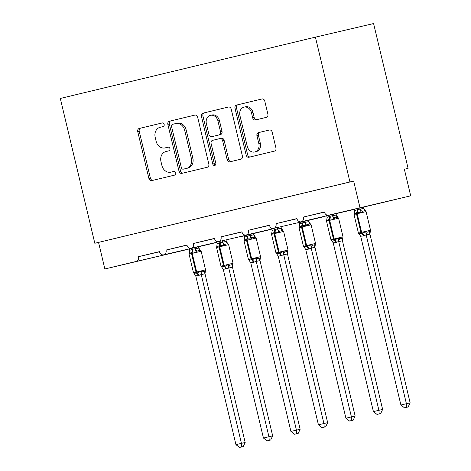 <?xml version="1.0" encoding="UTF-8"?>
<svg xmlns="http://www.w3.org/2000/svg" width="471" height="471" viewBox="0 0 471 471"><rect width="100%" height="100%" fill="white"/><g stroke="black" fill="none" stroke-linecap="round" stroke-linejoin="round"><path stroke-width="0.71" d="M164.155 124.403A1.878 1.554 -103.2 0 0 162.212 122.943A1.878 1.554 -103.2 0 0 162.207 122.943L139.269 128.453A2.679 2.22 -103.2 0 0 137.732 131.58L148.918 178.527A2.679 2.22 -103.2 0 0 151.686 180.623L174.635 175.106A1.878 1.554 -103.2 0 0 175.712 172.916A1.878 1.554 -103.2 0 0 173.77 171.456A1.878 1.554 -103.2 0 0 173.764 171.456L170.796 172.168A8.578 7.106 -103.2 0 1 170.761 172.174A8.578 7.106 -103.2 0 1 161.9 165.48L160.97 161.571A8.578 7.106 -103.2 0 1 165.886 151.562L168.853 150.85A1.878 1.554 -103.2 0 0 169.931 148.659A1.878 1.554 -103.2 0 0 167.994 147.199A1.878 1.554 -103.2 0 0 167.988 147.199L165.015 147.912A8.578 7.106 -103.2 0 1 164.98 147.923A8.578 7.106 -103.2 0 1 156.119 141.223L155.189 137.314A8.578 7.106 -103.2 0 1 160.111 127.305L163.078 126.593A1.878 1.554 -103.2 0 0 164.155 124.403M266.374 117.35A2.679 2.22 -103.2 0 0 267.911 114.223L264.773 101.047A2.679 2.22 -103.2 0 0 262.006 98.957L236.524 105.08A2.679 2.22 -103.2 0 0 234.982 108.206L246.168 155.159A2.679 2.22 -103.2 0 0 248.935 157.249A2.679 2.22 -103.2 0 0 248.947 157.243L274.422 151.126A2.679 2.22 -103.2 0 0 275.959 147.994L272.167 132.086A2.679 2.22 -103.2 0 0 269.4 129.996A2.679 2.22 -103.2 0 0 269.388 129.996L258.491 132.616A2.679 2.22 -103.2 0 0 256.948 135.742L258.832 143.631A7.171 5.94 -103.2 0 1 254.687 152.003A7.171 5.94 -103.2 0 1 247.281 146.41L239.916 115.501A7.171 5.94 -103.2 0 1 244.06 107.129A7.171 5.94 -103.2 0 1 251.467 112.728L252.691 117.88A2.679 2.22 -103.2 0 0 255.465 119.97A2.679 2.22 -103.2 0 0 255.476 119.97L266.374 117.35M94.812 243.272L349.929 181.953L315.429 37.138L60.312 98.451L94.812 243.272L98.539 242.4L104.868 268.97L136.207 261.44A4.098 3.391 76.8 0 0 138.556 256.66L159.451 251.638A4.098 3.391 -103.2 0 0 163.684 254.835A4.098 3.391 -103.2 0 0 166.051 250.054L186.946 245.032A4.098 3.391 -103.2 0 0 191.173 248.229A4.098 3.391 -103.2 0 0 193.54 243.448L214.435 238.426A4.098 3.391 -103.2 0 0 218.668 241.623A4.098 3.391 -103.2 0 0 221.034 236.836L241.923 231.814A4.098 3.391 -103.2 0 0 246.156 235.011A4.098 3.391 -103.2 0 0 248.523 230.231L269.418 225.209A4.098 3.391 -103.2 0 0 273.645 228.406A4.098 3.391 -103.2 0 0 276.012 223.625L296.907 218.603A4.098 3.391 -103.2 0 0 301.14 221.8A4.098 3.391 -103.2 0 0 303.507 217.019L324.401 211.997A4.098 3.391 -103.2 0 0 328.628 215.194A4.098 3.391 -103.2 0 0 328.646 215.188L410.688 195.812L404.359 169.236L408.086 168.365L404.365 169.26M197.637 117.185A2.679 2.22 -103.2 0 0 194.87 115.095A2.679 2.22 -103.2 0 0 194.859 115.095L169.383 121.218A2.679 2.22 -103.2 0 0 167.847 124.344L179.033 171.291A2.679 2.22 -103.2 0 0 181.8 173.387L207.287 167.258A2.679 2.22 -103.2 0 0 208.824 164.132L197.637 117.185M202.954 113.152L228.429 107.029A2.679 2.22 -103.2 0 0 228.429 107.029L228.429 107.029A2.679 2.22 -103.2 0 1 231.208 109.119L242.394 156.066A2.679 2.22 -103.2 0 1 240.852 159.192L229.954 161.812A2.679 2.22 -103.2 0 1 229.942 161.812A2.679 2.22 -103.2 0 1 227.175 159.722L222.636 140.682A2.679 2.22 -103.2 0 0 219.869 138.592A2.679 2.22 -103.2 0 0 219.857 138.592L212.627 140.329A2.679 2.22 -103.2 0 0 211.085 143.461L215.812 163.278A1.878 1.554 -103.2 0 1 214.723 165.474A1.878 1.554 -103.2 0 1 212.786 164.008L201.417 116.278A2.679 2.22 -103.2 0 1 202.954 113.152L228.612 106.994M324.431 212.127L303.507 217.019M324.425 212.091L310.66 215.329L324.407 212.027M352.744 209.566A4.098 3.391 -103.2 0 1 351.843 209.954L326.509 215.871L326.638 214.953M353.998 209.265L379.349 203.342A4.098 3.391 -103.2 0 1 379.332 203.348L301.14 221.8M296.942 218.732L276.012 223.625M296.93 218.697L283.171 221.935L296.913 218.632M326.503 215.871L299.044 222.471L299.15 221.558M297.766 222.783A4.098 3.391 -103.2 0 1 296.86 223.166L324.348 216.56A4.098 3.391 -103.2 0 0 325.255 216.171M269.447 225.344L248.523 230.231M269.441 225.303L255.676 228.547L269.424 225.238M241.959 231.95L221.034 236.836M241.947 231.915L228.188 235.153L241.935 231.85M271.655 228.164L271.526 229.089L244.06 235.688L244.166 234.77M242.783 235.995A4.098 3.391 -103.2 0 1 241.876 236.383L269.365 229.771A4.098 3.391 -103.2 0 0 270.272 229.389M214.47 238.556L193.54 243.448M214.458 238.52L200.699 241.758L214.44 238.456M186.975 245.161L166.051 250.054M186.969 245.126L173.204 248.364L186.952 245.061M216.678 241.382L216.542 242.3L189.054 248.906L189.183 247.987M161.694 254.593L161.559 255.517L214.387 242.989A4.098 3.391 -103.2 0 0 215.288 242.6M159.486 251.767L138.556 256.66M159.475 251.732L145.716 254.97L159.457 251.667M187.799 249.206A4.098 3.391 76.8 0 1 186.91 249.589L104.868 268.97M410.688 195.812L379.349 203.342M349.929 181.953L353.656 181.088L359.985 207.658M353.656 181.088L98.539 242.4M315.429 37.138L373.585 23.55L408.086 168.365M189.054 248.906L163.684 254.835M216.542 242.3L191.173 248.229M244.031 235.694L218.668 241.623M271.526 229.089L246.156 235.011M299.014 222.477L273.645 228.406M166.434 147.582A8.578 7.106 -103.2 0 0 166.475 147.57A8.578 7.106 -103.2 0 0 166.51 147.564L165.015 147.912M168.141 147.17L166.51 147.564M172.215 171.838A8.578 7.106 -103.2 0 0 172.251 171.827A8.578 7.106 -103.2 0 0 172.286 171.821L170.796 172.168M173.923 171.426L172.286 171.821M162.365 122.913L140.764 128.106A2.679 2.22 -103.2 0 0 139.222 131.232L150.408 178.179A2.679 2.22 -103.2 0 0 153.004 180.305M195.041 115.059L170.879 120.87A2.679 2.22 -103.2 0 0 169.336 123.997L180.523 170.944A2.679 2.22 -103.2 0 0 183.119 173.069M172.627 124.297A1.878 1.554 -103.2 0 0 171.556 126.487L181.37 167.7A1.878 1.554 -103.2 0 0 183.307 169.16A1.878 1.554 -103.2 0 0 183.319 169.16L186.445 168.406A8.578 7.106 -103.2 0 0 191.367 158.403L184.656 130.231A8.578 7.106 -103.2 0 0 175.795 123.537A8.578 7.106 -103.2 0 0 175.76 123.543L172.627 124.297M184.791 168.812A1.878 1.554 -103.2 0 0 184.803 168.812A1.878 1.554 -103.2 0 0 184.809 168.812L187.941 168.059A8.578 7.106 -103.2 0 0 192.857 158.05L191.367 158.403M175.83 123.532L177.249 123.196A8.578 7.106 -103.2 0 1 177.284 123.19A8.578 7.106 -103.2 0 1 186.145 129.884L192.857 158.05M221.358 138.244L219.869 138.592L221.346 138.244A2.679 2.22 -103.2 0 1 221.358 138.244A2.679 2.22 -103.2 0 1 224.125 140.334L228.665 159.375A2.679 2.22 -103.2 0 0 231.255 161.5M204.443 112.799A2.679 2.22 -103.2 0 0 202.907 115.931L214.276 163.661A1.878 1.554 -103.2 0 0 215.418 165.062M217.932 120.923A7.171 5.94 -103.2 0 0 210.525 115.33A7.171 5.94 -103.2 0 0 206.38 123.702L208.977 134.588A2.679 2.22 -103.2 0 0 211.744 136.684A2.679 2.22 -103.2 0 0 211.756 136.678L218.986 134.941A2.679 2.22 -103.2 0 0 220.522 131.815L217.932 120.923L219.421 120.576A7.171 5.94 -103.2 0 0 212.015 114.983L210.525 115.33M213.222 136.337A2.679 2.22 -103.2 0 0 213.233 136.331A2.679 2.22 -103.2 0 0 213.245 136.331L220.475 134.594A2.679 2.22 -103.2 0 0 222.018 131.468L220.522 131.815M219.421 120.576L222.018 131.468M244.06 107.129L245.55 106.782A7.171 5.94 -103.2 0 1 252.956 112.381L254.187 117.532A2.679 2.22 -103.2 0 0 256.777 119.652M254.687 152.003L256.177 151.656A7.171 5.94 -103.2 0 0 260.322 143.284L258.832 143.631M269.577 129.961L259.98 132.269A2.679 2.22 -103.2 0 0 258.444 135.395L260.322 143.284M262.182 98.928L238.014 104.733A2.679 2.22 -103.2 0 0 236.477 107.859L247.658 154.806A2.679 2.22 -103.2 0 0 250.254 156.931M194.382 273.716L193.716 272.962L196.701 273.233A1.366 0.765 -103.5 0 1 195.995 272.132L205.574 269.865L201.146 251.267L200.257 250.295L197.455 250.949L196.26 252.138L192.362 252.085A1.366 0.765 76.5 0 0 192.227 253.374L189.059 254.146L193.493 272.744L195.995 272.132L191.567 253.533A1.366 0.765 -103.5 0 1 191.703 252.238L189.165 253.84L189.672 250.372L192.657 249.236L198.833 248.046L200.428 250.36M239.551 447.45L243.236 446.573L239.551 447.45L235.953 444.653L241.452 443.335L201.235 274.511L198.25 275.641A3.003 1.684 76.5 0 0 196.701 273.233L200.811 271.255L202.418 271.779L205.215 271.125L205.574 269.865M241.747 446.92L241.452 443.335L245.185 442.463L204.991 273.757L201.264 274.628M235.953 444.653L195.765 275.953L193.716 272.962M198.25 275.641L195.736 275.835M205.35 270.984L204.991 273.757M189.307 248.847L189.672 250.372M194.817 247.563L195.141 248.929M198.544 246.692L198.868 248.058M196.26 252.138L195.171 249.047M201.235 274.511L200.811 271.255M245.185 442.463L243.236 446.573M221.87 267.104L221.211 266.356L224.19 266.621A1.366 0.765 -103.5 0 1 223.49 265.526L233.068 263.26L228.635 244.655L227.746 243.69L224.95 244.343L223.749 245.532L219.851 245.473A1.366 0.765 76.5 0 0 219.716 246.769L216.548 247.54L220.981 266.139L223.49 265.526L219.056 246.928A1.366 0.765 -103.5 0 1 219.192 245.632L216.654 247.234L217.16 243.766L220.145 242.63L226.327 241.44L227.923 243.754M267.039 440.844L270.725 439.967L267.039 440.844L263.448 438.048L268.947 436.723L228.729 267.905L225.739 269.035A3.003 1.684 76.5 0 0 224.19 266.621L228.305 264.649L229.913 265.173L232.709 264.519L233.068 263.26M269.235 440.314L268.947 436.723L272.674 435.852L232.486 267.151L228.753 268.023M263.448 438.048L223.225 269.224L221.211 266.356M225.739 269.035L223.225 269.224M232.845 264.378L232.486 267.151M216.801 242.241L217.16 243.766M222.306 240.952L222.63 242.324M226.033 240.08L226.363 241.452M223.749 245.532L222.665 242.441M228.729 267.905L228.305 264.649M272.674 435.852L270.725 439.967M249.365 260.498L248.7 259.751L251.685 260.016A1.366 0.765 -103.5 0 1 250.978 258.92L260.557 256.654L256.13 238.049L255.235 237.084L252.438 237.737L251.237 238.921L247.34 238.868A1.366 0.765 76.5 0 0 247.21 240.163L244.043 240.934L248.47 259.533L250.978 258.92L246.551 240.322A1.366 0.765 -103.5 0 1 246.68 239.027L244.143 240.628L244.649 237.154L247.64 236.024L253.816 234.835L255.412 237.149M294.534 434.238L298.22 433.361L294.534 434.238L290.937 431.442L296.436 430.117L256.218 261.299L253.233 262.429A3.003 1.684 76.5 0 0 251.685 260.016L255.794 258.043L257.401 258.567L260.198 257.914L260.557 256.654M296.73 433.709L296.436 430.117L300.162 429.246L259.974 260.545L256.248 261.417M290.937 431.442L250.749 262.736L248.7 259.751M253.233 262.429L250.719 262.618M260.333 257.772L259.974 260.545M244.29 235.635L244.649 237.154M249.795 234.346L250.125 235.718M253.528 233.475L253.851 234.846M251.237 238.921L250.154 235.836M256.218 261.299L255.794 258.043M300.162 429.246L298.22 433.361M276.854 253.893L276.189 253.139L279.173 253.41A1.366 0.765 -103.5 0 1 278.473 252.315L288.052 250.042L283.619 231.444L282.73 230.478L279.933 231.131L278.732 232.315L274.834 232.262A1.366 0.765 76.5 0 0 274.699 233.551L271.531 234.322L275.965 252.927L278.473 252.315L274.04 233.71A1.366 0.765 -103.5 0 1 274.175 232.421L271.637 234.022L272.144 230.549L275.129 229.418L281.311 228.229L282.906 230.543M322.023 427.627L325.708 426.755L322.023 427.627L318.431 424.83L323.93 423.511L283.713 254.687L280.722 255.824A3.003 1.684 76.5 0 0 279.173 253.41L283.283 251.437L284.89 251.961L287.693 251.308L288.052 250.042M324.219 427.103L323.93 423.511L327.657 422.64L287.463 253.94L283.736 254.811M318.431 424.83L278.237 256.13L276.189 253.139M280.722 255.824L278.208 256.012M287.822 251.167L287.463 253.94M271.785 229.024L272.144 230.549M277.289 227.74L277.613 229.106M281.016 226.869L281.34 228.235M278.732 232.315L277.643 229.23M283.713 254.687L283.283 251.437M327.657 422.64L325.708 426.755M304.343 247.287L303.683 246.533L306.668 246.804A1.366 0.765 -103.5 0 1 305.962 245.703L315.541 243.436L311.107 224.838L310.218 223.866L307.422 224.526L306.221 225.709L302.323 225.656A1.366 0.765 76.5 0 0 302.188 226.945L299.026 227.717L303.454 246.315L305.962 245.703L301.528 227.104A1.366 0.765 -103.5 0 1 301.664 225.815L299.126 227.416L299.633 223.943L302.623 222.812L308.799 221.623L310.395 223.931M308.217 249.218A3.003 1.684 76.5 0 0 306.668 246.804L310.778 244.832L312.385 245.35L315.299 244.579L314.928 247.357L311.201 248.082L308.217 249.218L305.703 249.406L345.92 418.224L351.419 416.906L311.231 248.199M351.713 420.491L349.511 421.021L353.203 420.144L351.713 420.491L351.419 416.906L355.146 416.034L314.958 247.334M299.273 222.418L299.633 223.943M304.778 221.135L305.108 222.5A3.003 2.373 47.4 0 0 307.422 224.526M308.505 220.263L308.835 221.629M306.221 225.709L305.137 222.618M311.201 248.082L310.778 244.832M305.703 249.406L303.683 246.533M355.146 416.034L353.203 420.144M349.511 421.021L345.92 418.224M331.837 240.675L331.172 239.927L334.157 240.192A1.366 0.765 -103.5 0 1 333.45 239.097L343.029 236.831L338.602 218.232L337.713 217.261L334.91 217.914L333.715 219.103L329.818 219.044A1.366 0.765 76.5 0 0 329.682 220.34L326.515 221.111L330.948 239.71L333.45 239.097L329.023 220.499A1.366 0.765 -103.5 0 1 329.158 219.203L326.621 220.805L327.127 217.337L330.112 216.201L336.288 215.011L337.884 217.325M377.006 414.415L380.692 413.538L377.006 414.415L373.415 411.619L378.908 410.3L338.69 241.476L335.705 242.606A3.003 1.684 76.5 0 0 334.157 240.192L338.266 238.22L339.874 238.744L342.67 238.09L343.029 236.831M379.202 413.885L378.908 410.3L382.64 409.429L342.446 240.722L338.72 241.594M373.415 411.619L333.191 242.795L331.172 239.927M335.705 242.606L333.191 242.795M342.806 237.949L342.446 240.722M326.762 215.812L327.127 217.337M332.273 214.523L332.597 215.895M336 213.657L336.323 215.023M333.715 219.103L332.626 216.012M338.69 241.476L338.266 238.22M382.64 409.429L380.692 413.538M359.326 234.069L358.667 233.322L361.646 233.587A1.366 0.765 -103.5 0 1 360.945 232.491L370.524 230.225L366.091 211.62L365.202 210.655L362.405 211.308L361.204 212.498L357.306 212.439A1.366 0.765 76.5 0 0 357.171 213.734L354.004 214.505L358.437 233.104L360.945 232.491L356.512 213.893A1.366 0.765 -103.5 0 1 356.647 212.598L354.11 214.199L354.616 210.731L357.601 209.595L363.783 208.406L365.378 210.72M404.495 407.809L408.18 406.932L404.495 407.809L400.903 405.013L406.402 403.688L366.185 234.87L363.194 236A3.003 1.684 76.5 0 0 361.646 233.587L365.761 231.614L367.368 232.138L370.277 231.373M406.691 407.28L406.402 403.688L410.129 402.817L369.941 234.116L366.208 234.988M400.903 405.013L360.715 236.307L358.667 233.322M363.194 236L360.68 236.189M370.3 231.343L369.941 234.116M354.257 209.206L354.616 210.731M359.762 207.917L360.085 209.289M363.488 207.046L363.818 208.417M361.204 212.498L360.121 209.407M366.185 234.87L365.761 231.614M410.129 402.817L408.18 406.932M186.91 249.589L136.207 261.44M150.408 178.179L148.918 178.527M139.222 131.232L137.732 131.58M140.764 128.106L139.269 128.453M180.523 170.944L179.033 171.291M169.336 123.997L167.847 124.344M170.879 120.87L169.383 121.218M187.941 168.059L186.445 168.406M186.145 129.884L184.656 130.231M228.665 159.375L227.175 159.722M224.125 140.334L222.636 140.682M214.276 163.661L212.786 164.008M202.907 115.931L201.417 116.278M220.475 134.594L218.986 134.941M254.187 117.532L252.691 117.88M252.956 112.381L251.467 112.728M258.444 135.395L256.948 135.742M259.98 132.269L258.491 132.616M247.658 154.806L246.168 155.159M236.477 107.859L234.982 108.206M238.014 104.733L236.524 105.08M201.146 251.267L192.227 253.374L196.654 271.973A1.366 0.765 76.5 0 0 197.361 273.074A3.003 1.684 76.5 0 1 198.909 275.482M202.412 270.637L196.007 272.161M192.657 249.236A3.003 1.684 76.5 0 1 192.362 252.085L191.703 252.238A3.003 1.684 76.5 0 0 191.997 249.395M200.257 250.295A3.003 2.367 106.2 0 1 198.833 248.046M197.455 250.949A3.003 2.373 47.4 0 1 195.165 248.906M204.967 273.786A3.003 2.373 47.4 0 1 205.215 271.125M201.3 274.64A3.003 2.367 106.2 0 1 202.418 271.779M228.635 244.655L219.716 246.769L224.149 265.367A1.366 0.765 76.5 0 0 224.85 266.462A3.003 1.684 76.5 0 1 226.404 268.876M229.901 264.031L223.495 265.556M220.145 242.63A3.003 1.684 76.5 0 1 219.851 245.473L219.192 245.632A3.003 1.684 76.5 0 0 219.486 242.789M227.746 243.69A3.003 2.367 106.2 0 1 226.327 241.44M224.95 244.343A3.003 2.373 47.4 0 1 222.659 242.3M232.456 267.175A3.003 2.373 47.4 0 1 232.709 264.519M228.788 268.034A3.003 2.367 106.2 0 1 229.913 265.173M256.13 238.049L247.21 240.163L251.638 258.762A1.366 0.765 76.5 0 0 252.344 259.857A3.003 1.684 76.5 0 1 253.893 262.27M257.39 257.419L250.984 258.95M247.64 236.024A3.003 1.684 76.5 0 1 247.34 238.868L246.68 239.027A3.003 1.684 76.5 0 0 246.981 236.183M255.235 237.084A3.003 2.367 106.2 0 1 253.816 234.835M252.438 237.737A3.003 2.373 47.4 0 1 250.148 235.694M259.951 260.569A3.003 2.373 47.4 0 1 260.198 257.914M256.283 261.429A3.003 2.367 106.2 0 1 257.401 258.567M283.619 231.444L274.699 233.551L279.132 252.156A1.366 0.765 76.5 0 0 279.833 253.251A3.003 1.684 76.5 0 1 281.381 255.665M284.884 250.813L278.479 252.338M275.129 229.418A3.003 1.684 76.5 0 1 274.834 232.262L274.175 232.421A3.003 1.684 76.5 0 0 274.469 229.577M282.73 230.478A3.003 2.367 106.2 0 1 281.311 228.229M279.933 231.131A3.003 2.373 47.4 0 1 277.643 229.083M287.44 253.963A3.003 2.373 47.4 0 1 287.693 251.308M283.772 254.817A3.003 2.367 106.2 0 1 284.89 251.961M311.107 224.838L302.188 226.945L306.621 245.544A1.366 0.765 76.5 0 0 307.327 246.645A3.003 1.684 76.5 0 1 308.876 249.059M312.373 244.208L304.437 246.092M302.623 222.812A3.003 1.684 76.5 0 1 302.323 225.656L301.664 225.815A3.003 1.684 76.5 0 0 301.964 222.971M310.218 223.866A3.003 2.367 106.2 0 1 308.799 221.623M314.928 247.357A3.003 2.373 47.4 0 1 315.181 244.696M311.26 248.211A3.003 2.367 106.2 0 1 312.385 245.35M338.602 218.232L329.682 220.34L334.11 238.938A1.366 0.765 76.5 0 0 334.816 240.039A3.003 1.684 76.5 0 1 336.365 242.447M339.868 237.602L333.462 239.127M330.112 216.201A3.003 1.684 76.5 0 1 329.818 219.044L329.158 219.203A3.003 1.684 76.5 0 0 329.453 216.36M337.713 217.261A3.003 2.367 106.2 0 1 336.288 215.011M334.91 217.914A3.003 2.373 47.4 0 1 332.62 215.871M342.423 240.746A3.003 2.373 47.4 0 1 342.67 238.09M338.755 241.605A3.003 2.367 106.2 0 1 339.874 238.744M366.091 211.62L357.171 213.734L361.604 232.333A1.366 0.765 76.5 0 0 362.305 233.428A3.003 1.684 76.5 0 1 363.859 235.841M367.356 230.996L360.951 232.521M357.601 209.595A3.003 1.684 76.5 0 1 357.306 212.439L356.647 212.598A3.003 1.684 76.5 0 0 356.941 209.754M365.202 210.655A3.003 2.367 106.2 0 1 363.783 208.406M362.405 211.308A3.003 2.373 47.4 0 1 360.115 209.265M369.912 234.14A3.003 2.373 47.4 0 1 370.165 231.485M366.244 235A3.003 2.367 106.2 0 1 367.368 232.138M166.475 147.57L164.98 147.923M172.251 171.827L170.761 172.174M177.284 123.19L175.795 123.537M194.235 273.663L193.493 272.744M189.301 253.004L189.059 254.146M221.729 267.057L220.981 266.139M216.795 246.392L216.548 247.54M249.218 260.451L248.47 259.533M244.284 239.786L244.043 240.934M276.707 253.845L275.965 252.927M271.773 233.18L271.531 234.322M315.541 243.436L315.299 244.579M304.201 247.234L303.454 246.315M299.268 226.575L299.026 227.717M331.69 240.628L330.948 239.71M326.756 219.963L326.515 221.111M370.524 230.225L370.283 231.367M359.185 234.022L358.437 233.104M354.251 213.357L354.004 214.505"/></g></svg>

